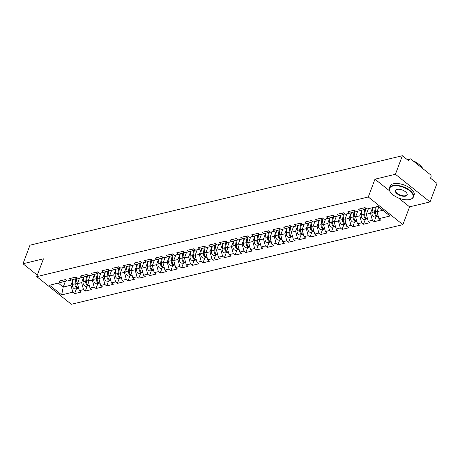 <?xml version="1.0" encoding="UTF-8"?>
<svg xmlns="http://www.w3.org/2000/svg" width="460" height="460" viewBox="0 0 460 460"><rect width="100%" height="100%" fill="white"/><g stroke="black" fill="none" stroke-linecap="round" stroke-linejoin="round"><path stroke-width="0.69" d="M398.509 197.995L409.59 206.845L430.025 201.934L437 183.379L430.525 178.204L431.037 176.853A1.535 1.115 76.5 0 0 430.479 174.748L410.889 159.097A1.535 1.115 76.5 0 0 410.05 158.873A1.535 1.115 76.5 0 0 409.371 159.539L408.865 160.896L402.391 155.721L29.975 245.186L23 263.741L37.3 275.166M409.59 206.845L402.897 224.635L71.357 304.278L36.748 276.621L368.287 196.983L402.897 224.635M378.781 207.006L377.027 211.675L378.896 218.678L390.04 215.999L377.993 206.379L366.85 209.053L365.05 207.615L358.535 209.179L360.335 210.617L365.389 209.145L365.752 208.179M378.896 218.678L380.696 220.116L374.175 221.68L376.044 216.712M372.606 207.673L370.507 213.239L372.376 220.242L374.175 221.68M372.376 220.242L368.195 221.248L369.995 222.686L363.48 224.25L365.349 219.282M361.94 210.151L359.812 215.809L361.681 222.812L363.48 224.25M361.681 222.812L357.495 223.819L359.294 225.256L352.78 226.82L354.648 221.852M351.239 212.721L349.111 218.379L350.98 225.383L352.78 226.82M350.98 225.383L346.794 226.389L348.594 227.827L342.079 229.39L343.948 224.422M340.538 215.291L338.41 220.949L340.279 227.953L342.079 229.39M340.279 227.953L336.099 228.959L337.899 230.397L331.378 231.961L333.247 226.993M329.837 217.862L327.716 223.52L329.578 230.523L331.378 231.961M329.578 230.523L325.398 231.529L327.198 232.967L320.683 234.531L322.552 229.563M319.142 220.432L317.015 226.09L318.884 233.093L320.683 234.531M318.884 233.093L314.697 234.1L316.497 235.537L309.983 237.101L311.851 232.133M308.441 223.002L306.314 228.66L308.183 235.664L309.983 237.101M308.183 235.664L303.997 236.67L305.796 238.107L299.282 239.671L301.15 234.703M297.741 225.572L295.613 231.23L297.482 238.234L299.282 239.671M297.482 238.234L293.302 239.24L295.101 240.678L288.587 242.242L290.45 237.268M287.04 228.143L284.918 233.801L286.787 240.804L288.587 242.242M286.787 240.804L282.601 241.81L284.401 243.248L277.886 244.812L279.755 239.838M276.345 230.713L274.217 236.371L276.086 243.374L277.886 244.812M276.086 243.374L271.9 244.381L273.7 245.818L267.185 247.382L269.054 242.408M265.644 233.283L263.517 238.941L265.385 245.945L267.185 247.382M265.385 245.945L261.2 246.945L262.999 248.388L256.484 249.952L258.353 244.979M254.943 235.853L252.816 241.511L254.685 248.515L256.484 249.952M254.685 248.515L250.505 249.515L252.304 250.959L245.789 252.523L247.652 247.549M244.248 238.424L242.121 244.082L243.99 251.085L245.789 252.523M243.99 251.085L239.804 252.086L241.603 253.529L235.089 255.093L236.957 250.119M233.548 240.994L231.42 246.652L233.289 253.655L235.089 255.093M233.289 253.655L229.103 254.656L230.903 256.099L224.388 257.663L226.257 252.689M222.847 243.564L220.719 249.222L222.588 256.226L224.388 257.663M222.588 256.226L218.408 257.226L220.208 258.664L213.687 260.233L215.556 255.26M212.146 246.134L210.019 251.792L211.887 258.796L213.687 260.233M211.887 258.796L207.707 259.796L209.507 261.234L202.992 262.804L204.861 257.83M201.451 248.705L199.324 254.363L201.192 261.366L202.992 262.804M201.192 261.366L197.006 262.367L198.806 263.804L192.291 265.374L194.16 260.4M190.75 251.275L188.623 256.933L190.492 263.936L192.291 265.374M190.492 263.936L186.306 264.937L188.105 266.374L181.591 267.944L183.459 262.97M180.05 253.845L177.922 259.503L179.791 266.507L181.591 267.944M179.791 266.507L175.611 267.507L177.41 268.945L170.89 270.514L172.759 265.541M169.349 256.415L167.221 262.073L169.09 269.071L170.89 270.514M169.09 269.071L164.91 270.077L166.71 271.515L160.195 273.085L162.064 268.111M158.654 258.986L156.526 264.644L158.395 271.642L160.195 273.085M158.395 271.642L154.209 272.648L156.009 274.085L149.494 275.655L151.363 270.681M147.953 261.556L145.826 267.214L147.695 274.212L149.494 275.655M147.695 274.212L143.508 275.218L145.308 276.655L138.793 278.219L140.662 273.252M137.252 264.126L135.125 269.784L136.994 276.782L138.793 278.219M136.994 276.782L132.813 277.788L134.613 279.226L128.093 280.79L129.962 275.822M126.552 266.696L124.43 272.354L126.293 279.352L128.093 280.79M126.293 279.352L122.113 280.358L123.912 281.796L117.398 283.36L119.266 278.392M115.857 269.267L113.729 274.925L115.598 281.922L117.398 283.36M115.598 281.922L111.412 282.929L113.212 284.366L106.697 285.93L108.566 280.962M105.156 271.837L103.028 277.495L104.897 284.493L106.697 285.93M104.897 284.493L100.711 285.499L102.511 286.936L95.996 288.5L97.865 283.532M94.455 274.407L92.328 280.065L94.196 287.063L95.996 288.5M94.196 287.063L90.016 288.069L91.816 289.507L85.301 291.071L87.164 286.103M83.754 276.972L81.633 282.635L83.501 289.633L85.301 291.071M83.501 289.633L79.315 290.639L81.115 292.077L74.6 293.641L76.469 288.673M73.059 279.542L70.932 285.206L72.801 292.203L74.6 293.641M72.801 292.203L61.657 294.883L49.611 285.257L65.809 281.112L66.171 280.14M360.335 210.617L356.149 211.623L354.349 210.185L347.835 211.749L349.634 213.187L345.448 214.193L343.649 212.756L337.134 214.32L338.934 215.757L334.753 216.763L332.954 215.326L326.439 216.89L328.239 218.327L324.053 219.334L322.253 217.896L315.738 219.46L317.538 220.898L313.352 221.904L311.552 220.466L305.037 222.03L306.837 223.468L302.657 224.474L300.857 223.037L294.337 224.601L296.136 226.038L291.956 227.044L290.156 225.607L283.642 227.171L285.441 228.608L281.255 229.615L279.456 228.177L272.941 229.741L274.741 231.179L270.555 232.185L268.755 230.748L262.24 232.311L264.04 233.749L259.86 234.755L258.06 233.318L251.539 234.882L253.339 236.319L249.159 237.325L247.359 235.888L240.844 237.452L242.644 238.889L238.458 239.896L236.658 238.458L230.144 240.022L231.943 241.46L227.757 242.466L225.958 241.028L219.443 242.592L221.243 244.03L217.062 245.036L215.263 243.599L208.748 245.163L210.542 246.6L206.362 247.606L204.562 246.169L198.047 247.733L199.847 249.17L195.661 250.177L193.861 248.739L187.346 250.303L189.146 251.741L184.96 252.747L183.16 251.309L176.646 252.873L178.445 254.311L174.265 255.317L172.465 253.88L165.951 255.444L167.75 256.881L163.564 257.887L161.765 256.45L155.25 258.014L157.05 259.452L152.864 260.458L151.064 259.02L144.549 260.584L146.349 262.022L142.163 263.028L140.363 261.585L133.849 263.154L135.648 264.592L131.468 265.598L129.668 264.155L123.153 265.725L124.953 267.162L120.767 268.168L118.968 266.725L112.453 268.295L114.252 269.733L110.066 270.733L108.267 269.295L101.752 270.865L103.552 272.303L99.371 273.303L97.572 271.866L91.051 273.435L92.851 274.873L88.671 275.873L86.871 274.436L80.356 276.006L82.156 277.443L77.97 278.444L76.17 277.006L69.655 278.576L71.455 280.013L67.269 281.014L65.469 279.577L58.955 281.146L60.754 282.584M368.42 208.679L366.327 214.245L370.507 213.239M366.327 214.245L368.195 221.248M357.719 211.249L355.626 216.815L359.812 215.809M349.634 213.187L354.689 211.715L355.051 210.749M355.626 216.815L357.495 223.819M347.018 213.814L344.925 219.386L349.111 218.379M338.934 215.757L343.988 214.285L344.356 213.319M344.925 219.386L346.794 226.389M336.323 216.384L334.23 221.956L338.41 220.949M328.239 218.327L333.287 216.855L333.655 215.889M334.23 221.956L336.099 228.959M325.622 218.954L323.529 224.526L327.716 223.52M317.538 220.898L322.592 219.426L322.954 218.46M323.529 224.526L325.398 231.529M314.922 221.524L312.829 227.096L317.015 226.09M306.837 223.468L311.891 221.996L312.254 221.03M312.829 227.096L314.697 234.1M304.221 224.095L302.128 229.666L306.314 228.66M296.136 226.038L301.191 224.566L301.559 223.594M302.128 229.666L303.997 236.67M293.526 226.665L291.433 232.237L295.613 231.23M285.441 228.608L290.49 227.136L290.858 226.165M291.433 232.237L293.302 239.24M282.825 229.235L280.732 234.807L284.918 233.801M274.741 231.179L279.795 229.707L280.157 228.735M280.732 234.807L282.601 241.81M272.124 231.805L270.031 237.377L274.217 236.371M264.04 233.749L269.094 232.277L269.457 231.305M270.031 237.377L271.9 244.381M261.43 234.376L259.336 239.947L263.517 238.941M253.339 236.319L258.393 234.847L258.761 233.875M259.336 239.947L261.2 246.945M250.729 236.946L248.636 242.518L252.816 241.511M242.644 238.889L247.698 237.417L248.061 236.446M248.636 242.518L250.505 249.515M240.028 239.516L237.935 245.088L242.121 244.082M231.943 241.46L236.998 239.988L237.36 239.016M237.935 245.088L239.804 252.086M229.327 242.086L227.234 247.658L231.42 246.652M221.243 244.03L226.297 242.558L226.665 241.586M227.234 247.658L229.103 254.656M218.632 244.657L216.539 250.228L220.719 249.222M210.542 246.6L215.596 245.128L215.964 244.156M216.539 250.228L218.408 257.226M207.931 247.227L205.838 252.799L210.019 251.792M199.847 249.17L204.901 247.698L205.263 246.727M205.838 252.799L207.707 259.796M197.231 249.797L195.138 255.369L199.324 254.363M189.146 251.741L194.2 250.269L194.563 249.297M195.138 255.369L197.006 262.367M186.53 252.367L184.437 257.939L188.623 256.933M178.445 254.311L183.5 252.839L183.868 251.867M184.437 257.939L186.306 264.937M175.835 254.938L173.742 260.51L177.922 259.503M167.75 256.881L172.799 255.409L173.167 254.437M173.742 260.51L175.611 267.507M165.134 257.508L163.041 263.08L167.221 262.073M157.05 259.452L162.104 257.979L162.466 257.008M163.041 263.08L164.91 270.077M154.433 260.078L152.34 265.65L156.526 264.644M146.349 262.022L151.403 260.55L151.765 259.578M152.34 265.65L154.209 272.648M143.733 262.648L141.64 268.22L145.826 267.214M135.648 264.592L140.702 263.12L141.07 262.148M141.64 268.22L143.508 275.218M133.038 265.219L130.945 270.785L135.125 269.784M124.953 267.162L130.002 265.69L130.37 264.718M130.945 270.785L132.813 277.788M122.337 267.789L120.244 273.355L124.43 272.354M114.252 269.733L119.307 268.26L119.669 267.289M120.244 273.355L122.113 280.358M111.636 270.359L109.543 275.925L113.729 274.925M103.552 272.303L108.606 270.831L108.968 269.859M109.543 275.925L111.412 282.929M100.935 272.93L98.843 278.495L103.028 277.495M92.851 274.873L97.905 273.401L98.273 272.429M98.843 278.495L100.711 285.499M90.24 275.5L88.147 281.066L92.328 280.065M82.156 277.443L87.204 275.971L87.573 274.999M88.147 281.066L90.016 288.069M79.54 278.07L77.447 283.636L81.633 282.635M71.455 280.013L76.509 278.541L76.872 277.57M77.447 283.636L79.315 290.639M65.406 281.227L63.215 287.057L70.932 285.206M58.339 283.159L63.215 287.057L61.657 294.883M430.025 201.934L395.416 174.277L402.391 155.721M395.416 174.277L374.975 179.187L368.287 196.983M36.748 276.621L43.435 258.83L23 263.741M377.027 211.675L382.869 210.272M374.975 179.187L389.678 190.934M63.664 280.013A3.381 2.455 76.5 0 0 64.561 280.025L65.688 279.755M73.186 279.507L72.381 284.435A3.381 2.455 -103.5 0 0 73.174 287.724A3.381 2.455 -103.5 0 0 75.635 288.874L78.275 288.236A3.381 2.455 -103.5 0 0 78.637 288.109A3.381 2.455 -103.5 0 1 75.848 283.601L76.797 277.771M79.091 279.26L79.275 278.133M78.275 288.236A3.381 2.455 -103.5 0 1 75.814 287.092A3.381 2.455 -103.5 0 1 75.026 283.797L75.848 278.731M38.071 273.113A12.817 6.014 20.6 0 1 38.237 272.366L38.939 270.503A12.817 6.014 20.6 0 1 39.307 269.83M38.237 272.366A12.817 6.014 20.6 0 1 38.605 271.693M409.739 199.525A12.506 5.871 -159.4 0 0 410.113 199.427A12.506 5.871 -159.4 0 0 409.469 190.612A12.506 5.871 -159.4 0 0 392.851 186.03A12.506 5.871 -159.4 0 0 390.281 191.975A12.506 5.871 -159.4 0 0 409.739 199.525M390.195 191.837A12.817 6.014 20.6 0 1 390.103 191.699A12.817 6.014 20.6 0 1 389.396 188.013A12.817 6.014 20.6 0 1 392.736 185.61A12.817 6.014 20.6 0 1 406.991 188.496A12.817 6.014 20.6 0 1 413.385 197.035A12.817 6.014 20.6 0 1 410.423 199.335A12.817 6.014 20.6 0 1 410.262 199.381M405.519 196.15A6.256 2.938 20.6 0 1 397.21 193.861A6.256 2.938 20.6 0 1 396.888 189.451A6.256 2.938 20.6 0 1 397.072 189.405A6.256 2.938 20.6 0 1 406.801 193.183A6.256 2.938 20.6 0 1 405.519 196.15M397.049 189.411A5.945 2.789 -159.4 0 0 395.824 190.434A5.945 2.789 -159.4 0 0 398.791 194.396A5.945 2.789 -159.4 0 0 405.404 195.73A5.945 2.789 -159.4 0 0 406.956 194.614A5.945 2.789 -159.4 0 0 406.709 193.039M414.178 161.724A12.817 6.014 20.6 0 1 422.74 168.567M413.114 160.879A9.229 4.33 20.6 0 1 418.784 164.277M389.396 188.013L390.097 186.15A12.817 6.014 20.6 0 1 393.438 183.747A12.817 6.014 20.6 0 1 407.692 186.633A12.817 6.014 20.6 0 1 414.086 195.166L413.385 197.035M74.359 277.443A3.381 2.455 76.5 0 0 75.262 277.455L76.389 277.184M85.06 274.873A3.381 2.455 76.5 0 0 85.957 274.885L87.09 274.614M95.76 272.303A3.381 2.455 76.5 0 0 96.657 272.314L97.784 272.044M106.461 269.733A3.381 2.455 76.5 0 0 107.358 269.744L108.485 269.474M117.156 267.162A3.381 2.455 76.5 0 0 118.059 267.174L119.186 266.904M89.332 285.522A3.381 2.455 -103.5 0 1 86.549 281.031L87.498 275.201M89.792 276.69L89.976 275.563M89.338 285.539A3.381 2.455 -103.5 0 1 88.975 285.666A3.381 2.455 -103.5 0 1 86.514 284.521A3.381 2.455 -103.5 0 1 85.721 281.227L86.549 276.161M88.975 285.666L86.336 286.304A3.381 2.455 -103.5 0 1 83.87 285.154A3.381 2.455 -103.5 0 1 83.082 281.865L83.887 276.937M100.033 282.952A3.381 2.455 -103.5 0 1 97.244 278.461L98.193 272.63M100.487 274.12L100.671 272.993M100.038 282.969A3.381 2.455 -103.5 0 1 99.676 283.095A3.381 2.455 -103.5 0 1 97.209 281.951A3.381 2.455 -103.5 0 1 96.422 278.656L97.25 273.591M99.676 283.095L97.037 283.734A3.381 2.455 -103.5 0 1 94.57 282.584A3.381 2.455 -103.5 0 1 93.782 279.295L94.587 274.367M110.733 280.381A3.381 2.455 -103.5 0 1 107.945 275.891L108.893 270.06M111.188 271.549L111.372 270.423M110.739 280.399A3.381 2.455 -103.5 0 1 110.371 280.525A3.381 2.455 -103.5 0 1 107.91 279.381A3.381 2.455 -103.5 0 1 107.123 276.086L107.945 271.02M110.371 280.525L107.732 281.163A3.381 2.455 -103.5 0 1 105.271 280.013A3.381 2.455 -103.5 0 1 104.483 276.724L105.282 271.797M121.434 277.811A3.381 2.455 -103.5 0 1 118.645 273.32L119.594 267.49M121.888 268.979L122.072 267.852M121.434 277.828A3.381 2.455 -103.5 0 1 121.072 277.961A3.381 2.455 -103.5 0 1 118.611 276.811A3.381 2.455 -103.5 0 1 117.823 273.516L118.645 268.45M121.072 277.961L118.433 278.593A3.381 2.455 -103.5 0 1 115.972 277.443A3.381 2.455 -103.5 0 1 115.178 274.154L115.983 269.226M126.684 266.656L125.879 271.584A3.381 2.455 -103.5 0 0 126.667 274.873A3.381 2.455 -103.5 0 0 129.133 276.023L131.773 275.39A3.381 2.455 -103.5 0 0 132.135 275.258A3.381 2.455 -103.5 0 1 129.346 270.75L130.295 264.92M132.589 266.415L132.773 265.282M131.773 275.39A3.381 2.455 -103.5 0 1 129.312 274.24A3.381 2.455 -103.5 0 1 128.518 270.946L129.346 265.88M127.857 264.592A3.381 2.455 76.5 0 0 128.754 264.603L129.887 264.333M142.83 272.671A3.381 2.455 -103.5 0 1 140.041 268.18L140.99 262.349M143.284 263.844L143.468 262.712M142.836 272.688A3.381 2.455 -103.5 0 1 142.474 272.82A3.381 2.455 -103.5 0 1 140.007 271.67A3.381 2.455 -103.5 0 1 139.219 268.375L140.047 263.31M142.474 272.82L139.828 273.453A3.381 2.455 -103.5 0 1 137.368 272.303A3.381 2.455 -103.5 0 1 136.58 269.014L137.379 264.086M138.558 262.022A3.381 2.455 76.5 0 0 139.455 262.033L140.582 261.763M148.08 261.516L147.28 266.443A3.381 2.455 -103.5 0 0 148.068 269.733A3.381 2.455 -103.5 0 0 150.529 270.882L153.168 270.25A3.381 2.455 -103.5 0 0 153.536 270.118A3.381 2.455 -103.5 0 1 150.742 265.61L151.691 259.779M153.985 261.274L154.169 260.142M153.168 270.25A3.381 2.455 -103.5 0 1 150.708 269.1A3.381 2.455 -103.5 0 1 149.92 265.805L150.742 260.739M149.258 259.452A3.381 2.455 76.5 0 0 150.155 259.463L151.282 259.193M164.226 267.53A3.381 2.455 -103.5 0 1 161.443 263.039L162.392 257.209M164.686 258.704L164.87 257.571M164.231 267.548A3.381 2.455 -103.5 0 1 163.869 267.68A3.381 2.455 -103.5 0 1 161.408 266.53A3.381 2.455 -103.5 0 1 160.62 263.241L161.443 258.169M163.869 267.68L161.23 268.312A3.381 2.455 -103.5 0 1 158.769 267.162A3.381 2.455 -103.5 0 1 157.975 263.873L158.78 258.945M159.953 256.881A3.381 2.455 76.5 0 0 160.856 256.893L161.983 256.623M174.927 264.96A3.381 2.455 -103.5 0 1 172.138 260.469L173.092 254.639M175.386 256.134L175.57 255.001M174.932 264.977A3.381 2.455 -103.5 0 1 174.57 265.109A3.381 2.455 -103.5 0 1 172.109 263.959A3.381 2.455 -103.5 0 1 171.315 260.67L172.143 255.599M174.57 265.109L171.931 265.742A3.381 2.455 -103.5 0 1 169.464 264.592A3.381 2.455 -103.5 0 1 168.676 261.303L169.481 256.375M170.654 254.311A3.381 2.455 76.5 0 0 171.551 254.322L172.684 254.052M180.176 253.805L179.377 258.733A3.381 2.455 -103.5 0 0 180.165 262.022A3.381 2.455 -103.5 0 0 182.626 263.172L185.271 262.539A3.381 2.455 -103.5 0 0 185.633 262.407A3.381 2.455 -103.5 0 1 182.839 257.899L183.787 252.068M186.081 253.564L186.265 252.431M185.271 262.539A3.381 2.455 -103.5 0 1 182.804 261.389A3.381 2.455 -103.5 0 1 182.016 258.1L182.844 253.029M181.355 251.741A3.381 2.455 76.5 0 0 182.252 251.752L183.379 251.482M196.328 259.82A3.381 2.455 -103.5 0 1 193.539 255.329L194.488 249.498M196.782 250.993L196.966 249.861M196.334 259.837A3.381 2.455 -103.5 0 1 195.966 259.969A3.381 2.455 -103.5 0 1 193.505 258.819A3.381 2.455 -103.5 0 1 192.717 255.53L193.539 250.458M195.966 259.969L193.327 260.601A3.381 2.455 -103.5 0 1 190.865 259.452A3.381 2.455 -103.5 0 1 190.078 256.162L190.877 251.235M192.056 249.17A3.381 2.455 76.5 0 0 192.953 249.182L194.08 248.912M201.578 248.664L200.773 253.592A3.381 2.455 -103.5 0 0 201.566 256.881A3.381 2.455 -103.5 0 0 204.027 258.031L206.666 257.399A3.381 2.455 -103.5 0 0 207.029 257.267A3.381 2.455 -103.5 0 1 204.24 252.758L205.189 246.928M207.483 248.423L207.667 247.29M206.666 257.399A3.381 2.455 -103.5 0 1 204.205 256.249A3.381 2.455 -103.5 0 1 203.418 252.96L204.24 247.888M202.751 246.6A3.381 2.455 76.5 0 0 203.653 246.612L204.78 246.341M217.724 254.679A3.381 2.455 -103.5 0 1 214.935 250.188L215.889 244.358M218.184 245.853L218.368 244.72M217.73 254.696A3.381 2.455 -103.5 0 1 217.367 254.828A3.381 2.455 -103.5 0 1 214.906 253.678A3.381 2.455 -103.5 0 1 214.113 250.389L214.941 245.318M217.367 254.828L214.728 255.461A3.381 2.455 -103.5 0 1 212.261 254.311A3.381 2.455 -103.5 0 1 211.473 251.022L212.278 246.094M213.452 244.03A3.381 2.455 76.5 0 0 214.348 244.041L215.481 243.771M228.424 252.109A3.381 2.455 -103.5 0 1 225.636 247.618L226.584 241.787M228.879 243.282L229.063 242.15M228.43 252.126A3.381 2.455 -103.5 0 1 228.068 252.258A3.381 2.455 -103.5 0 1 225.601 251.108A3.381 2.455 -103.5 0 1 224.814 247.819L225.641 242.748M228.068 252.258L225.423 252.891A3.381 2.455 -103.5 0 1 222.962 251.741A3.381 2.455 -103.5 0 1 222.174 248.452L222.973 243.524M224.152 241.46A3.381 2.455 76.5 0 0 225.049 241.471L226.176 241.201M239.125 249.538A3.381 2.455 -103.5 0 1 236.336 245.048L237.285 239.223M239.579 240.712L239.763 239.579M239.131 249.556A3.381 2.455 -103.5 0 1 238.763 249.688A3.381 2.455 -103.5 0 1 236.302 248.538A3.381 2.455 -103.5 0 1 235.514 245.249L236.336 240.177M238.763 249.688L236.124 250.32A3.381 2.455 -103.5 0 1 233.663 249.17A3.381 2.455 -103.5 0 1 232.875 245.881L233.674 240.954M234.853 238.889A3.381 2.455 76.5 0 0 235.75 238.901L236.877 238.631M249.82 246.968A3.381 2.455 -103.5 0 1 247.037 242.477L247.986 236.653M250.28 238.142L250.464 237.009M249.826 246.986A3.381 2.455 -103.5 0 1 249.464 247.118A3.381 2.455 -103.5 0 1 247.003 245.968A3.381 2.455 -103.5 0 1 246.209 242.679L247.037 237.613M249.464 247.118L246.824 247.75A3.381 2.455 -103.5 0 1 244.363 246.6A3.381 2.455 -103.5 0 1 243.57 243.311L244.375 238.383M245.548 236.319A3.381 2.455 76.5 0 0 246.451 236.331L247.578 236.06M255.076 235.813L254.271 240.741A3.381 2.455 -103.5 0 0 255.058 244.03A3.381 2.455 -103.5 0 0 257.525 245.18L260.164 244.547A3.381 2.455 -103.5 0 0 260.527 244.415A3.381 2.455 -103.5 0 1 257.732 239.907L258.687 234.082M260.981 235.572L261.165 234.439M260.164 244.547A3.381 2.455 -103.5 0 1 257.698 243.397A3.381 2.455 -103.5 0 1 256.91 240.108L257.738 235.043M256.249 233.749A3.381 2.455 76.5 0 0 257.146 233.761L258.273 233.49M271.222 241.828A3.381 2.455 -103.5 0 1 268.433 237.337L269.382 231.512M271.676 233.001L271.86 231.869M271.227 241.845A3.381 2.455 -103.5 0 1 270.865 241.977A3.381 2.455 -103.5 0 1 268.398 240.827A3.381 2.455 -103.5 0 1 267.611 237.538L268.439 232.472M270.865 241.977L268.22 242.61A3.381 2.455 -103.5 0 1 265.759 241.46A3.381 2.455 -103.5 0 1 264.971 238.171L265.771 233.243M266.95 231.179A3.381 2.455 76.5 0 0 267.846 231.19L268.973 230.92M281.922 239.257A3.381 2.455 -103.5 0 1 279.134 234.767L280.082 228.942M282.377 230.431L282.561 229.298M281.922 239.275A3.381 2.455 -103.5 0 1 281.56 239.407A3.381 2.455 -103.5 0 1 279.099 238.257A3.381 2.455 -103.5 0 1 278.311 234.968L279.134 229.902M281.56 239.407L278.921 240.039A3.381 2.455 -103.5 0 1 276.46 238.889A3.381 2.455 -103.5 0 1 275.666 235.6L276.471 230.673M277.644 228.608A3.381 2.455 76.5 0 0 278.547 228.62L279.674 228.35M287.172 228.102L286.367 233.03A3.381 2.455 -103.5 0 0 287.155 236.319A3.381 2.455 -103.5 0 0 289.622 237.469L292.261 236.837A3.381 2.455 -103.5 0 0 292.623 236.704A3.381 2.455 -103.5 0 1 289.834 232.196L290.783 226.372M293.077 227.861L293.261 226.728M292.261 236.837A3.381 2.455 -103.5 0 1 289.8 235.687A3.381 2.455 -103.5 0 1 289.006 232.398L289.834 227.332M288.345 226.038A3.381 2.455 76.5 0 0 289.242 226.05L290.375 225.779M303.318 234.117A3.381 2.455 -103.5 0 1 300.529 229.626L301.478 223.802M303.772 225.291L303.957 224.158M303.324 234.134A3.381 2.455 -103.5 0 1 302.962 234.266A3.381 2.455 -103.5 0 1 300.495 233.117A3.381 2.455 -103.5 0 1 299.707 229.827L300.535 224.762M302.962 234.266L300.322 234.899A3.381 2.455 -103.5 0 1 297.856 233.749A3.381 2.455 -103.5 0 1 297.068 230.46L297.873 225.532M299.046 223.468A3.381 2.455 76.5 0 0 299.943 223.48L301.07 223.209M314.019 231.547A3.381 2.455 -103.5 0 1 311.23 227.062L312.179 221.231M314.473 222.72L314.657 221.588M314.025 231.564A3.381 2.455 -103.5 0 1 313.662 231.696A3.381 2.455 -103.5 0 1 311.196 230.546A3.381 2.455 -103.5 0 1 310.408 227.257L311.23 222.191M313.662 231.696L311.017 232.329A3.381 2.455 -103.5 0 1 308.556 231.179A3.381 2.455 -103.5 0 1 307.769 227.89L308.568 222.968M309.747 220.898A3.381 2.455 76.5 0 0 310.644 220.909L311.771 220.639M324.72 228.976A3.381 2.455 -103.5 0 1 321.931 224.492L322.88 218.661M325.174 220.15L325.358 219.017M324.72 228.994A3.381 2.455 -103.5 0 1 324.358 229.126A3.381 2.455 -103.5 0 1 321.897 227.976A3.381 2.455 -103.5 0 1 321.109 224.687L321.931 219.621M324.358 229.126L321.718 229.758A3.381 2.455 -103.5 0 1 319.257 228.608A3.381 2.455 -103.5 0 1 318.464 225.319L319.269 220.397M320.442 218.327A3.381 2.455 76.5 0 0 321.344 218.339L322.471 218.069M335.415 226.406A3.381 2.455 -103.5 0 1 332.632 221.921L333.58 216.091M335.875 217.58L336.059 216.453M335.421 226.423A3.381 2.455 -103.5 0 1 335.058 226.556A3.381 2.455 -103.5 0 1 332.597 225.406A3.381 2.455 -103.5 0 1 331.804 222.117L332.632 217.051M335.058 226.556L332.419 227.188A3.381 2.455 -103.5 0 1 329.952 226.044A3.381 2.455 -103.5 0 1 329.164 222.749L329.969 217.827M331.142 215.763A3.381 2.455 76.5 0 0 332.039 215.769L333.172 215.498M340.664 215.257L339.865 220.179A3.381 2.455 -103.5 0 0 340.653 223.474A3.381 2.455 -103.5 0 0 343.114 224.618L345.759 223.986A3.381 2.455 -103.5 0 0 346.121 223.853A3.381 2.455 -103.5 0 1 343.327 219.351L344.275 213.52M346.57 215.01L346.754 213.883M345.759 223.986A3.381 2.455 -103.5 0 1 343.292 222.835A3.381 2.455 -103.5 0 1 342.504 219.546L343.332 214.481M341.843 213.193A3.381 2.455 76.5 0 0 342.74 213.198L343.867 212.928M356.816 221.266A3.381 2.455 -103.5 0 1 354.027 216.781L354.976 210.95M357.27 212.439L357.454 211.312M356.822 221.283A3.381 2.455 -103.5 0 1 356.454 221.415A3.381 2.455 -103.5 0 1 353.993 220.265A3.381 2.455 -103.5 0 1 353.205 216.976L354.027 211.91M356.454 221.415L353.815 222.048A3.381 2.455 -103.5 0 1 351.354 220.903A3.381 2.455 -103.5 0 1 350.566 217.609L351.365 212.687M352.544 210.623A3.381 2.455 76.5 0 0 353.441 210.628L354.568 210.358M362.066 210.117L361.261 215.038A3.381 2.455 -103.5 0 0 362.054 218.333A3.381 2.455 -103.5 0 0 364.516 219.477L367.155 218.845A3.381 2.455 -103.5 0 0 367.517 218.713A3.381 2.455 -103.5 0 1 364.728 214.21L365.677 208.38M367.971 209.869L368.155 208.742M367.155 218.845A3.381 2.455 -103.5 0 1 364.694 217.695A3.381 2.455 -103.5 0 1 363.906 214.406L364.728 209.34M363.239 208.052A3.381 2.455 76.5 0 0 364.142 208.058L365.269 207.788M378.212 216.125A3.381 2.455 -103.5 0 1 375.423 211.64L376.211 206.804M378.672 207.299L378.724 206.96M378.218 216.148A3.381 2.455 -103.5 0 1 377.855 216.275A3.381 2.455 -103.5 0 1 375.394 215.125A3.381 2.455 -103.5 0 1 374.601 211.836L375.389 207M377.855 216.275L375.216 216.907A3.381 2.455 -103.5 0 1 372.749 215.763A3.381 2.455 -103.5 0 1 371.962 212.468L372.749 207.638M409.371 159.539L407.675 159.948M75.848 283.601L77.619 283.176M72.381 284.435L75.026 283.797M86.549 281.031L88.32 280.606M83.082 281.865L85.721 281.227M97.244 278.461L99.021 278.036M93.782 279.295L96.422 278.656M107.945 275.891L109.716 275.465M104.483 276.724L107.123 276.086M118.645 273.32L120.416 272.895M115.178 274.154L117.823 273.516M129.346 270.75L131.117 270.325M125.879 271.584L128.518 270.946M140.041 268.18L141.818 267.755M136.58 269.014L139.219 268.375M150.742 265.61L152.513 265.184M147.28 266.443L149.92 265.805M161.443 263.039L163.214 262.614M157.975 263.873L160.62 263.241M172.138 260.469L173.914 260.044M168.676 261.303L171.315 260.67M182.839 257.899L184.615 257.473M179.377 258.733L182.016 258.1M193.539 255.329L195.31 254.903M190.078 256.162L192.717 255.53M204.24 252.758L206.011 252.333M200.773 253.592L203.418 252.96M214.935 250.188L216.712 249.763M211.473 251.022L214.113 250.389M225.636 247.618L227.412 247.192M222.174 248.452L224.814 247.819M236.336 245.048L238.107 244.622M232.875 245.881L235.514 245.249M247.037 242.477L248.808 242.052M243.57 243.311L246.209 242.679M257.732 239.907L259.509 239.482M254.271 240.741L256.91 240.108M268.433 237.337L270.21 236.911M264.971 238.171L267.611 237.538M279.134 234.767L280.905 234.341M275.666 235.6L278.311 234.968M289.834 232.196L291.605 231.771M286.367 233.03L289.006 232.398M300.529 229.626L302.306 229.201M297.068 230.46L299.707 229.827M311.23 227.062L313.001 226.63M307.769 227.89L310.408 227.257M321.931 224.492L323.702 224.06M318.464 225.319L321.109 224.687M332.632 221.921L334.403 221.49M329.164 222.749L331.804 222.117M343.327 219.351L345.103 218.92M339.865 220.179L342.504 219.546M354.027 216.781L355.798 216.355M350.566 217.609L353.205 216.976M364.728 214.21L366.499 213.785M361.261 215.038L363.906 214.406M375.423 211.64L377.2 211.215M371.962 212.468L374.601 211.836M407.192 159.562L410.05 158.873M410.113 199.427L410.423 199.335"/></g></svg>
